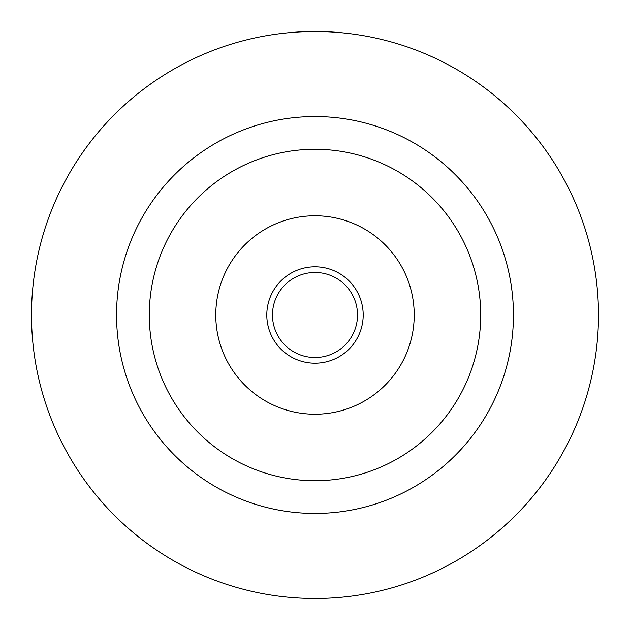 <?xml version="1.0" encoding="UTF-8"?>
<svg xmlns="http://www.w3.org/2000/svg" width="630" height="630" viewBox="0 0 630 630"><rect width="100%" height="100%" fill="white"/><g stroke="black" fill="none" stroke-linecap="round" stroke-linejoin="round"><path stroke-width="0.94" d="M315 357.525A42.525 42.525 0 0 0 357.525 315A42.525 42.525 0 0 0 315 272.475A42.525 42.525 0 0 0 272.475 315A42.525 42.525 0 0 0 315 357.525M215.775 315A99.225 99.225 0 0 0 315 414.225A99.225 99.225 0 0 0 414.225 315A99.225 99.225 0 0 0 315 215.775A99.225 99.225 0 0 0 215.775 315M266.805 315A48.195 48.195 0 0 0 315 363.195A48.195 48.195 0 0 0 363.195 315A48.195 48.195 0 0 0 315 266.805A48.195 48.195 0 0 0 266.805 315M315 31.5A283.5 283.5 0 0 0 31.5 315A283.5 283.5 0 0 0 315 598.5A283.5 283.5 0 0 0 598.5 315A283.5 283.5 0 0 0 315 31.5M315 116.55A198.45 198.45 0 0 0 116.55 315A198.45 198.45 0 0 0 315 513.45A198.45 198.45 0 0 0 513.45 315A198.45 198.45 0 0 0 315 116.55M315 149.286A165.714 165.714 0 0 0 149.286 315A165.714 165.714 0 0 0 315 480.714A165.714 165.714 0 0 0 480.714 315A165.714 165.714 0 0 0 315 149.286"/></g></svg>
